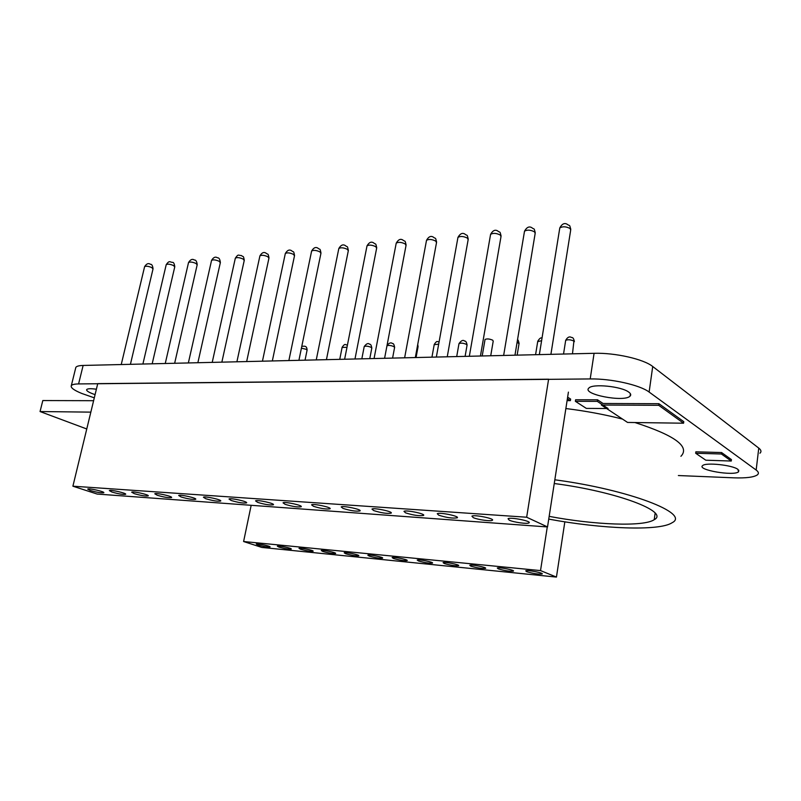 <?xml version="1.0" encoding="UTF-8"?>
<svg xmlns="http://www.w3.org/2000/svg" width="801" height="801" viewBox="0 0 801 801"><rect width="100%" height="100%" fill="white"/><g stroke="black" fill="none" stroke-linecap="round" stroke-linejoin="round"><path stroke-width="1.2" d="M628.745 392.11C630.818 393.621 631.258 394.963 630.067 396.125C624.179 402.563 581.476 394.222 588.865 388.074C592.44 383.459 621.446 386.342 628.745 392.11M95.079 394.633C89.051 392.58 86.258 390.898 86.678 389.586C87.589 388.575 90.823 388.455 96.38 389.226M737.911 469.376L738.582 471.789C733.926 476.315 696.59 469.897 702.627 465.621C705.561 462.207 732.545 465.041 737.911 469.376M75.624 368.23L75.835 367.389C76.596 366.207 79.039 365.566 83.134 365.446L594.082 353.311C614.968 352.62 643.684 359.098 652.715 366.498L758.767 448.099L756.164 470.047L649.13 392.059C640.009 385.001 611.143 378.543 590.207 378.933L78.588 383.929C74.493 383.989 72.07 384.57 71.319 385.661C70.448 387.654 73.952 390.257 81.832 393.481L94.298 397.837M759.929 453.216C761.601 451.734 761.21 450.022 758.767 448.099M678.367 475.544L733.726 477.827C745.951 478.257 753.831 477.266 757.376 474.873C759.038 473.501 758.627 471.889 756.164 470.047M567.088 400.62L570.382 400.63L570.622 399.088L567.629 397.156M570.382 400.63L567.388 398.708M597.536 399.799L597.306 401.361L575.368 401.311L575.609 399.769L597.536 399.799L603.073 403.494L658.913 403.704L683.784 421.666L683.573 423.208L658.692 405.296L601.381 405.046L627.563 422.437L683.573 423.208M658.913 403.704L658.692 405.296M575.368 401.311L586.322 408.39L608.069 408.53L597.306 401.361M695.668 453.246L695.849 451.814L721.581 452.545L731.443 459.614L731.263 461.036L721.401 453.997L695.668 453.246L705.801 460.205L731.263 461.036M721.581 452.545L721.401 453.997M554.252 483.524C616.57 491.564 669.866 511.829 654.247 519.669C643.714 527.008 594.022 524.885 549.166 516.365M680.92 456.3C690.212 446.678 674.893 435.424 634.953 422.538M622.557 419.103C604.595 414.528 585.691 411.003 565.866 408.54M548.745 519.108C601.251 528.9 659.283 531.373 672.119 522.723C690.772 513.611 629.196 489.651 554.833 479.799M93.607 400.7L42.813 400.55L40.05 411.544L86.758 428.976M90.833 412.135L40.05 411.544M470.848 566.157L469.766 565.266C471.058 564.214 487.629 567.488 485.506 568.38C481.902 568.7 477.016 567.949 470.848 566.157M369.181 556.064L367.809 555.143C368.81 554.182 384.31 557.356 382.538 558.157C379.534 558.427 375.078 557.736 369.181 556.064M278.938 547.103L277.326 546.172C278.087 545.291 292.725 548.365 291.234 549.085C288.69 549.326 284.595 548.665 278.938 547.103M300.535 549.246L298.983 548.315C299.794 547.423 314.633 550.517 313.081 551.258C310.428 551.499 306.242 550.828 300.535 549.246M393.441 558.467L392.14 557.566C393.211 556.575 408.951 559.769 407.108 560.6C403.964 560.88 399.409 560.169 393.441 558.467M498.312 568.88L497.301 568.009C498.683 566.928 515.564 570.222 513.341 571.143C509.556 571.463 504.54 570.712 498.312 568.88M444.245 563.514L443.083 562.622C444.295 561.591 460.575 564.835 458.552 565.706C455.108 566.007 450.332 565.276 444.245 563.514M345.621 553.721L344.19 552.8C345.121 551.859 360.39 555.003 358.698 555.784C355.824 556.054 351.459 555.363 345.621 553.721M257.942 545.01L256.27 544.079C256.991 543.228 271.429 546.272 270.007 546.973C267.554 547.203 263.539 546.552 257.942 545.01M322.753 551.448L321.261 550.527C322.132 549.606 337.171 552.73 335.559 553.491C332.795 553.741 328.53 553.07 322.753 551.448M418.452 560.95L417.221 560.049C418.352 559.048 434.362 562.262 432.43 563.113C429.136 563.403 424.48 562.682 418.452 560.95M526.678 571.694L525.746 570.833C527.218 569.721 544.42 573.055 542.087 573.997C538.112 574.327 532.975 573.566 526.678 571.694M251.174 505.311L243.604 541.526L261.817 547.433L556.445 577.08L540.525 570.592L243.604 541.526M547.283 526.938L540.525 570.592M564.835 521.831L556.445 577.08M134.258 493.646L131.684 492.174C132.505 490.933 149.877 494.868 148.195 495.899C145.592 496.32 140.946 495.569 134.258 493.646M231.249 500.505L229.016 499.023C230.157 497.621 248.6 501.706 246.528 502.898C243.374 503.398 238.287 502.597 231.249 500.505M343.028 508.415L341.206 506.923C342.798 505.351 362.563 509.586 359.959 510.948C356.075 511.549 350.427 510.708 343.028 508.415M473.251 517.626L471.919 516.154C474.122 514.362 495.599 518.758 492.305 520.33C490.813 521.541 477.626 519.669 473.251 517.626M438.718 515.183L437.266 513.711C439.288 511.969 460.295 516.325 457.191 517.836C452.575 518.537 446.417 517.646 438.718 515.183M313.521 506.322L311.579 504.84C313.051 503.308 332.445 507.514 330.002 508.825C326.317 509.396 320.831 508.565 313.521 506.322M205.737 498.703L203.404 497.221C204.465 495.859 222.618 499.914 220.645 501.056C217.652 501.536 212.686 500.745 205.737 498.703M111.99 492.064L109.337 490.602C110.087 489.391 127.219 493.296 125.627 494.297C123.134 494.698 118.588 493.957 111.99 492.064M157.286 495.268L154.783 493.796C155.674 492.515 173.296 496.49 171.524 497.561C168.801 498.002 164.055 497.241 157.286 495.268M257.682 502.377L255.539 500.885C256.791 499.454 275.524 503.569 273.341 504.8C270.027 505.321 264.811 504.52 257.682 502.377M373.687 510.577L371.974 509.096C373.707 507.464 393.852 511.749 391.098 513.161C386.993 513.791 381.186 512.93 373.687 510.577M509.236 520.169L508.044 518.708C510.427 516.855 532.425 521.291 528.91 522.913C527.268 524.184 513.531 522.262 509.236 520.169M405.556 512.84L403.974 511.358C405.847 509.676 426.402 513.992 423.489 515.454C419.133 516.114 413.156 515.243 405.556 512.84M285.086 504.31L283.043 502.828C284.395 501.346 303.459 505.501 301.146 506.773C297.662 507.323 292.305 506.502 285.086 504.31M181.096 496.96L178.683 495.479C179.654 494.167 197.527 498.172 195.664 499.283C192.811 499.734 187.955 498.963 181.096 496.96M90.423 490.542L87.699 489.081C88.39 487.909 105.301 491.764 103.78 492.745C101.397 493.126 96.941 492.395 90.423 490.542M526.668 517.226L548.605 379.193L97.742 383.629L72.901 486.197L97.151 494.057L547.524 526.948L526.668 517.226L72.901 486.197M568.41 392.12L547.524 526.948M484.985 339.804L485.046 339.464C486.988 338.583 489.541 338.823 492.705 340.195L493.216 341.156L490.723 355.764M652.715 366.498L649.13 392.059M83.134 365.446L78.588 383.929M594.082 353.311L590.207 378.933M490.472 235.013L490.592 234.343C493.216 232.851 496.48 233.101 500.405 235.094L500.985 236.685L480.44 356.014M366.918 246.328L367.008 245.877C369.121 244.645 372.044 244.926 375.799 246.698L376.63 248.25L354.983 358.988M259.844 256.19L259.914 255.889C261.647 254.868 264.3 255.159 267.884 256.751L268.926 258.242M166.167 264.861L166.207 264.66C167.659 263.799 170.102 264.09 173.517 265.542L174.738 266.973L152.18 363.804M342.107 347.454L346.993 347.284M434.202 344.69L438.688 344.15M537.701 341.616L541.596 340.695M517.126 342.127L519.028 343.739L517.146 355.143M417.461 345.932L418.032 346.843L416.059 357.536M188.475 262.788L188.525 262.568C190.037 261.677 192.52 261.967 195.985 263.449L197.166 264.901M285.256 253.847L285.326 253.516C287.138 252.445 289.862 252.726 293.486 254.368L294.478 255.879L272.33 360.951M396.125 243.654L396.215 243.154C398.447 241.862 401.451 242.132 405.236 243.955L406.017 245.517L384.59 358.287M524.395 231.92L524.515 231.179C527.288 229.607 530.663 229.847 534.627 231.91L535.148 233.512L514.963 355.193M457.842 237.997L457.952 237.386C460.425 235.965 463.599 236.225 467.474 238.157L468.134 239.749L447.248 356.795M338.743 248.921L338.823 248.51C340.825 247.339 343.689 247.619 347.394 249.341L348.285 250.883L326.438 359.669M235.274 258.463L235.334 258.192C236.986 257.211 239.589 257.501 243.124 259.053L244.225 260.535L221.857 362.152M144.55 266.863L144.591 266.683C145.982 265.862 148.365 266.152 151.749 267.564L153.011 268.986L130.413 364.325M364.165 346.793L364.215 346.563C365.787 345.842 368.08 346.092 371.093 347.324L371.774 348.265L369.782 358.638M458.933 343.959L458.983 343.639C460.855 342.798 463.358 343.048 466.482 344.39L467.023 345.341L465.101 356.375M565.606 340.785L565.676 340.365C567.919 339.374 570.662 339.614 573.917 341.076L572.475 353.822M386.963 345.782C388.755 345.131 391.068 345.411 393.922 346.623L394.573 347.564L392.59 358.097M301.406 348.175L306.282 349.316L307.063 350.247L305.031 360.18M211.494 260.665L211.544 260.415C213.136 259.484 215.669 259.774 219.174 261.286L220.315 262.758L197.867 362.723M311.539 251.424L311.609 251.053C313.521 249.932 316.305 250.212 319.969 251.894L320.921 253.426L298.913 360.32M426.412 240.871L426.512 240.32C428.855 238.968 431.949 239.229 435.774 241.111L436.495 242.683L415.319 357.556M559.669 228.706L559.799 227.895C562.743 226.242 566.217 226.473 570.222 228.585L570.672 230.207L550.908 354.342M630.407 393.752L630.067 396.125M738.782 470.187L738.582 471.789M75.835 367.389L71.319 385.661M655.138 513.171L654.247 519.669M492.305 520.33L492.405 519.729M457.191 517.836L457.291 517.296M528.91 522.913L529.01 522.252M423.489 515.454L423.579 514.953M501.096 235.975C499.634 230.267 500.565 233.291 497.611 230.898C495.078 229.386 492.735 230.538 490.592 234.343L469.336 356.275M376.72 247.769C375.519 242.162 376.039 245.026 373.596 242.853C371.253 241.351 369.061 242.353 367.008 245.877L344.63 359.238M268.996 257.922C267.965 252.455 268.175 255.088 266.032 253.156C263.869 251.734 261.827 252.645 259.914 255.879L236.896 361.792M246.658 361.561L268.926 258.252M174.788 266.763C174.348 263.569 173.557 262.107 172.415 262.358C169.802 262.287 169.592 259.894 166.218 264.65L142.898 364.024M347.444 344.991C345.101 345.161 345.391 342.698 342.147 347.244L339.744 359.349M439.128 341.707C436.986 342.117 437.356 339.864 434.252 344.4L431.939 357.166M542.007 338.152C540.975 337.311 539.564 338.342 537.761 341.226L535.579 354.703M519.088 343.359C518.427 340.565 517.897 339.414 517.496 339.904M418.082 346.563L417.732 344.5M197.216 264.67C196.786 261.356 195.855 259.814 194.393 260.035C192.38 258.643 190.418 259.484 188.525 262.568L165.256 363.494M174.648 363.274L197.156 264.911M294.548 255.519C293.456 249.972 293.787 252.756 291.574 250.723C289.381 249.261 287.299 250.192 285.326 253.506L262.438 361.191M406.107 244.986C404.845 239.339 405.436 242.212 402.843 240.01C400.47 238.538 398.267 239.579 396.225 243.144L374.067 358.538M535.258 232.721C533.696 227.013 534.828 230.107 531.694 227.624C529.091 226.102 526.698 227.294 524.515 231.179L503.639 355.464M468.235 239.099C466.833 233.391 467.664 236.405 464.85 234.062C462.377 232.54 460.074 233.652 457.952 237.386L436.355 357.056M348.365 250.453C347.163 244.796 347.644 247.689 345.291 245.567C342.988 244.085 340.825 245.066 338.823 248.51L316.255 359.909M244.275 260.245C243.244 254.748 243.514 257.532 241.471 255.569C238.027 255.489 238.578 253.577 235.334 258.182L212.215 362.382M153.051 268.796C152.641 265.552 151.749 264.06 150.398 264.3C148.415 262.888 146.483 263.689 144.601 266.673L121.241 364.545M371.824 348.024C371.324 345.221 370.583 343.969 369.591 344.26C368.21 342.838 366.417 343.609 364.215 346.563L361.832 358.828M467.083 345.011C466.552 342.157 465.751 340.866 464.67 341.116C463.138 339.644 461.236 340.485 458.983 343.639L456.7 356.575M574.377 341.596C573.776 338.623 572.845 337.261 571.594 337.521C569.471 336.19 567.498 337.131 565.676 340.365L563.534 354.042M482.202 355.964L485.046 339.464M394.623 347.304C394.112 344.5 393.371 343.239 392.41 343.539C391.038 342.237 389.246 342.858 387.043 345.381M307.103 350.057C306.803 344.901 303.789 346.503 301.807 346.242M220.365 262.498C219.945 259.174 218.993 257.622 217.512 257.822C215.429 256.41 213.446 257.271 211.554 260.405L188.355 362.953M320.991 253.026C319.819 247.389 320.26 250.272 317.947 248.18C315.704 246.728 313.602 247.679 311.619 251.053L288.871 360.56M436.595 242.102C435.233 236.385 435.974 239.379 433.261 237.086C430.828 235.604 428.575 236.675 426.512 240.32L404.625 357.817M570.793 229.336C569.131 223.609 570.452 226.753 567.038 224.18C564.375 222.708 561.962 223.94 559.799 227.895L539.353 354.613"/></g></svg>
